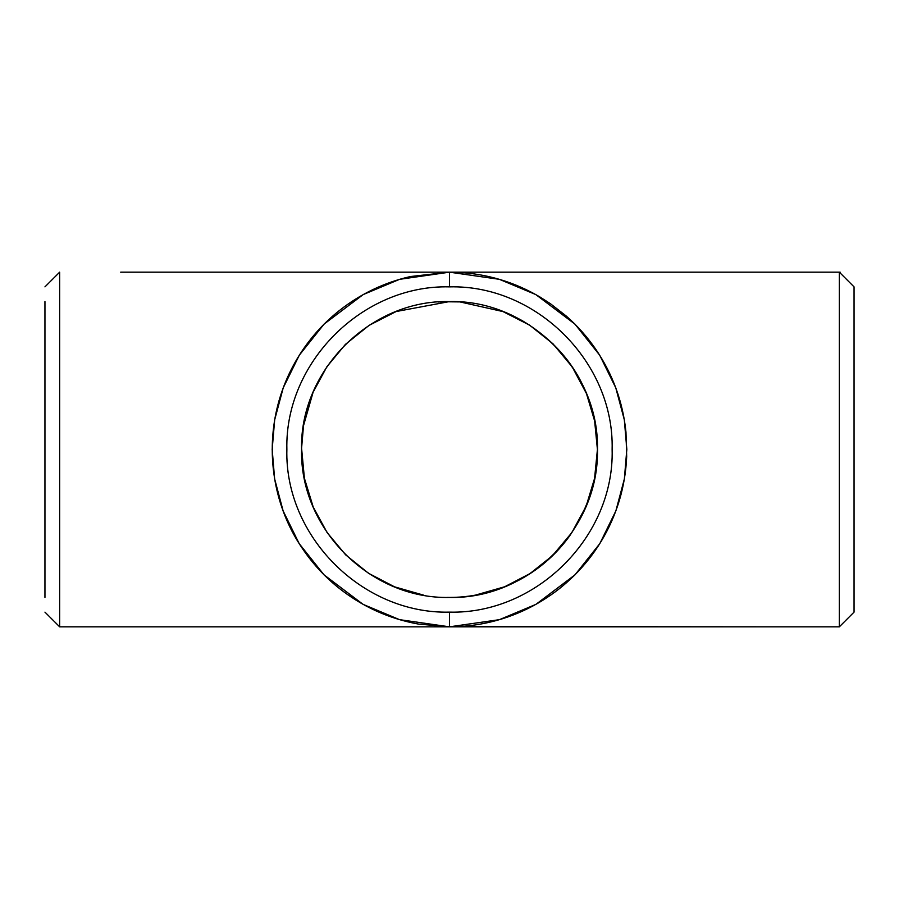 <?xml version="1.0" encoding="UTF-8"?>
<svg xmlns="http://www.w3.org/2000/svg" width="899" height="899" viewBox="0 0 899 899"><rect width="100%" height="100%" fill="white"/><g stroke="black" fill="none" stroke-linecap="round" stroke-linejoin="round"><path stroke-width="1.35" d="M449.5 612.129L449.5 626.828L120.691 626.828L839.351 626.828L839.351 272.172L854.05 286.871L854.05 612.129L854.05 286.871L839.351 272.172L449.5 272.172L499.372 279.319L535.815 294.58L574.922 324.101L599.7 355.206L615.793 387.862L624.322 419.788L626.828 449.365L624.367 478.92L615.882 510.868L599.824 543.603L575.012 574.821L535.905 604.375L499.439 619.658L449.5 626.828L399.561 619.658L363.095 604.375L323.988 574.821L299.176 543.603L283.118 510.879L274.633 478.92L272.172 449.365L274.678 419.799L283.207 387.874L299.3 355.206L324.078 324.101L363.185 294.58L399.628 279.319L449.5 272.172L449.5 286.871C362.477 284.601 284.668 362.544 286.871 449.376C284.444 536.321 362.432 614.275 449.5 612.129C536.557 614.275 614.556 536.332 612.129 449.376C614.343 362.567 536.534 284.601 449.5 286.871M854.05 301.57L854.05 329.821M423.496 595.116L394.56 586.845L368.511 573.27L345.654 554.84L327.101 532.545L313.234 507.081L304.401 478.257L301.581 448.219L303.514 425.677L313.088 392.256L326.888 366.747L345.407 344.407L369.062 325.382L396.088 311.548L449.478 301.57C528.556 299.524 599.419 370.467 597.43 449.388C599.431 528.488 528.837 599.375 449.5 597.43L449.489 597.43C370.163 599.375 299.569 528.488 301.57 449.388C299.581 370.467 370.444 299.524 449.5 301.57L449.534 301.57M44.95 569.123L44.95 329.821M44.95 301.57L44.95 597.43M120.691 272.172L778.309 272.172M44.95 286.871L59.649 272.172L59.649 626.828L44.95 612.129L59.649 626.828L120.691 626.828M449.489 626.828L418.44 624.075C388.458 618.647 361.522 606.308 337.631 587.069C323.842 575.843 311.998 562.841 302.12 548.087C277.769 512.61 265.553 463.176 275.993 412.944C280.668 390.874 289.22 370.433 301.637 351.633C311.987 336.035 324.483 322.393 339.148 310.717C360.42 293.906 384.21 282.511 410.517 276.521L449.489 272.172L458.22 272.386C487.449 273.937 514.711 282.14 539.984 297.018L550.446 303.727L566.269 316.066C577.506 325.91 587.35 337.001 595.801 349.318C612.848 374.422 622.906 402.044 625.974 432.205L626.682 456.523C626.064 471.447 623.625 486.067 619.366 500.383C610.545 529.399 595.363 554.582 573.82 575.933C562.684 586.575 554.84 592.699 542.591 600.408C529.882 608.241 516.408 614.388 502.17 618.827C487.91 623.232 473.346 625.828 458.479 626.603L763.903 626.828M854.05 612.129L839.351 626.828L854.05 612.129M449.489 272.172L840.149 272.172L839.351 272.172L854.05 286.871M521.465 320.19C561.167 343.856 585.507 377.198 594.509 420.215C602.667 460.333 594.374 498.911 569.606 535.95C558.616 551.199 545.21 563.909 529.387 574.079C517.071 581.956 503.867 587.89 489.798 591.857C476.425 595.565 463.064 597.43 449.725 597.43L449.028 597.43M449.567 597.43L450.23 597.43M450.938 597.419L451.837 597.408M453.04 597.386L454.815 597.329M475.369 595.138L504.687 586.755L530.039 573.562L552.391 555.773L571.809 532.68L586.159 506.148L594.576 478.392L597.419 449.489L594.644 421.002L586.463 393.593L572.258 366.983L552.952 343.778L529.612 325.157L503.013 311.582L460.142 301.952M457.849 301.806L455.422 301.693M453.489 301.626L452.736 301.603M454.366 301.648L443.106 301.704M442.375 301.738L459.423 301.907M444.05 301.671L438.105 302.008M449.466 597.43L447.196 597.408M449.511 301.57L447.635 301.57"/></g></svg>
